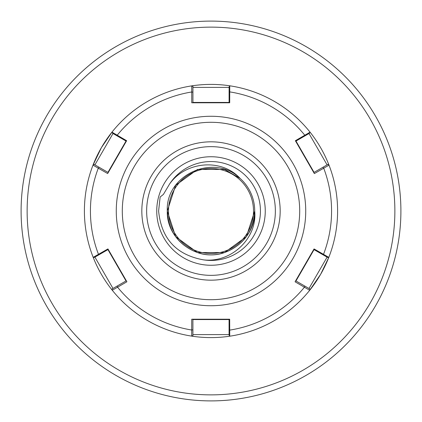 <?xml version="1.0" encoding="UTF-8"?>
<svg xmlns="http://www.w3.org/2000/svg" width="422" height="422" viewBox="0 0 422 422"><rect width="100%" height="100%" fill="white"/><g stroke="black" fill="none" stroke-linecap="round" stroke-linejoin="round"><path stroke-width="0.63" d="M240.065 178.358A43.709 43.709 0 0 1 254.709 211C257.515 238.652 230.792 263.138 203.594 259.878C176.29 254.925 161.294 238.636 158.609 211L160.133 197.032L163.409 194.4L169.523 184.103C185.079 161.61 221.233 157.786 240.065 178.358L224.504 169.433L197.496 169.433L175.642 185.311L167.291 211L175.642 185.311L197.496 169.433L224.504 169.433L240.065 178.358L224.504 169.433L197.496 169.433L175.642 185.311L167.291 211L175.642 185.311L197.496 169.433L224.504 169.433L240.065 178.358L224.504 169.433L197.496 169.433L175.642 185.311L167.291 211L175.642 185.311L197.496 169.433L224.504 169.433L240.065 178.358L224.504 169.433L197.496 169.433L175.642 185.311L167.291 211L175.642 185.311L197.496 169.433L224.504 169.433L240.065 178.358L224.504 169.433L197.496 169.433L175.642 185.311L167.291 211L175.642 185.311L197.496 169.433L224.504 169.433L240.065 178.358L224.504 169.433L197.496 169.433L175.642 185.311L167.291 211L175.642 185.311L197.496 169.433L224.504 169.433L240.065 178.358L224.504 169.433L197.496 169.433L175.642 185.311L167.291 211L175.642 185.311L197.496 169.433L224.504 169.433L240.065 178.358L224.504 169.433L197.496 169.433L175.642 185.311L167.291 211L175.642 185.311L197.496 169.433L224.504 169.433L240.065 178.358L224.504 169.433L197.496 169.433L175.642 185.311L167.291 211L175.642 185.311L197.496 169.433L224.504 169.433L240.065 178.358C214.186 152.801 165.413 174.782 167.291 211C166.199 239.575 197.67 262.437 224.504 252.567C243.531 245.224 253.601 231.367 254.709 211C255.801 239.575 224.33 262.437 197.496 252.567C178.469 245.224 168.399 231.367 167.291 211L175.642 236.689L197.496 252.567L224.504 252.567L246.358 236.689L254.709 211C253.601 231.367 243.531 245.224 224.504 252.567C197.67 262.437 166.199 239.575 167.291 211C166.199 239.575 197.67 262.437 224.504 252.567C243.531 245.224 253.601 231.367 254.709 211C253.601 231.367 243.531 245.224 224.504 252.567C197.67 262.437 166.199 239.575 167.291 211C168.399 231.367 178.469 245.224 197.496 252.567C224.33 262.437 255.801 239.575 254.709 211C253.601 231.367 243.531 245.224 224.504 252.567C197.67 262.437 166.199 239.575 167.291 211C166.199 239.575 197.67 262.437 224.504 252.567C243.531 245.224 253.601 231.367 254.709 211C253.601 231.367 243.531 245.224 224.504 252.567C197.67 262.437 166.199 239.575 167.291 211C168.399 231.367 178.469 245.224 197.496 252.567C224.33 262.437 255.801 239.575 254.709 211C255.801 239.575 224.33 262.437 197.496 252.567C178.469 245.224 168.399 231.367 167.291 211C166.199 239.575 197.67 262.437 224.504 252.567C243.531 245.224 253.601 231.367 254.709 211C253.601 231.367 243.531 245.224 224.504 252.567C197.67 262.437 166.199 239.575 167.291 211C168.399 231.367 178.469 245.224 197.496 252.567C224.33 262.437 255.801 239.575 254.709 211C253.601 231.367 243.531 245.224 224.504 252.567C197.67 262.437 166.199 239.575 167.291 211C168.399 231.367 178.469 245.224 197.496 252.567C224.33 262.437 255.801 239.575 254.709 211C255.801 239.575 224.33 262.437 197.496 252.567C178.469 245.224 168.399 231.367 167.291 211M265.259 211A54.259 54.259 0 0 0 211 156.741A54.259 54.259 0 0 0 156.741 211A54.259 54.259 0 0 0 211 265.259A54.259 54.259 0 0 0 265.259 211M253.501 211A42.501 42.501 0 0 0 211 168.499A42.501 42.501 0 0 0 168.499 211A42.501 42.501 0 0 0 211 253.501A42.501 42.501 0 0 0 253.501 211M21.1 211A189.9 189.9 0 0 0 211 400.9A189.9 189.9 0 0 0 400.9 211A189.9 189.9 0 0 0 211 21.1A189.9 189.9 0 0 0 21.1 211A189.9 189.9 0 0 1 211 21.1A189.9 189.9 0 0 1 400.9 211M266.73 243.183A64.355 64.355 0 0 0 243.183 155.27A64.355 64.355 0 0 0 155.27 178.817A64.355 64.355 0 0 0 178.817 266.73A64.355 64.355 0 0 0 266.73 243.183M295.68 141.238L295.379 140.716L310.059 132.165L309.426 133.31L295.68 141.238L313.762 172.566L327.973 164.364L329.012 165.166A126.6 126.6 0 0 0 92.998 165.139L101.37 147.689L111.962 132.139A126.6 126.6 0 0 1 191.72 85.877C204.396 83.936 217.077 83.909 229.774 85.798A126.6 126.6 0 0 1 310.059 132.165C318.035 142.209 324.354 153.212 329.012 165.166A126.6 126.6 0 0 1 328.801 257.367L320.63 274.311L309.701 290.283A126.6 126.6 0 0 0 328.801 257.367L327.498 257.394L313.752 249.455L295.073 281.796L309.701 290.283A126.6 126.6 0 0 1 229.747 336.202C217.056 338.091 204.369 338.064 191.688 336.118A126.6 126.6 0 0 0 309.701 290.283L309.875 288.986L309.701 290.283M94.143 257.357L93.188 257.341L107.937 248.911L108.238 249.434L94.491 257.367L93.188 257.341A126.6 126.6 0 0 0 112.278 290.262C104.26 280.255 97.899 269.278 93.188 257.341A126.6 126.6 0 0 1 92.998 165.139L94.037 164.337L108.248 172.545L107.657 173.563L126.637 140.7L111.962 132.139L112.421 132.972M192.901 319.211L192.901 335.617L191.688 336.118A126.6 126.6 0 0 1 112.278 290.262L112.11 288.959L126.32 280.762L126.906 281.78L107.937 248.911M107.657 173.563L92.998 165.139L94.037 164.337M126.906 281.78L112.278 290.262L112.11 288.959M192.901 335.617L191.688 336.118L191.725 319.211L229.679 319.217L229.747 336.202L229.072 335.084L229.072 319.217L229.679 319.217M327.498 257.394L328.801 257.367L314.058 248.933L304.71 265.116M327.973 164.364L329.012 165.166L314.353 173.59L295.379 140.716M229.099 102.789L229.099 86.921L229.774 85.798L229.7 102.789L191.752 102.783L229.7 102.789M191.752 102.783L191.72 85.877L192.928 86.378L192.928 102.783M295.664 280.778L308.994 288.479L327.082 257.156M229.072 329.556L229.668 330.12A120.571 120.571 0 0 0 304.441 287.203L304.811 286.058L309.875 288.986M309.009 133.547L327.092 164.875L322.909 167.291L323.711 168.178A120.571 120.571 0 0 1 323.495 254.392L322.709 254.63M117.174 286.037L117.543 287.182A120.571 120.571 0 0 0 191.725 330.02L192.901 329.772L192.901 334.604L229.072 334.609M229.251 335.384L229.747 336.202M229.099 92.444L229.695 91.885A120.571 120.571 0 0 1 304.826 135.277L304.637 136.069M309.595 132.999L310.059 132.165M111.962 132.139L112.595 133.283L126.336 141.222L117.29 156.884M113.006 133.521L94.918 164.844M117.379 136.048L117.189 135.256A120.571 120.571 0 0 1 191.757 91.975L192.928 92.223M229.099 87.396L192.928 87.391M229.774 85.798L229.225 86.71M94.908 257.125L112.99 288.453M108.238 249.434L126.32 280.762M99.281 254.603L98.5 254.366A120.571 120.571 0 0 1 98.3 168.156L99.101 167.265M203.594 259.878A49.432 49.432 0 0 0 260.432 211A49.432 49.432 0 0 0 169.523 184.103M27.129 211A183.871 183.871 0 0 0 211 394.871A183.871 183.871 0 0 0 394.871 211A183.871 183.871 0 0 0 211 27.129A183.871 183.871 0 0 0 27.129 211M270.903 245.593A69.176 69.176 0 0 1 176.407 270.903A69.176 69.176 0 0 1 151.097 176.407A69.176 69.176 0 0 1 245.593 151.097A69.176 69.176 0 0 1 270.903 245.593M293.037 258.375A94.734 94.734 0 0 1 163.625 293.037A94.734 94.734 0 0 1 128.963 163.625A94.734 94.734 0 0 1 258.375 128.963A94.734 94.734 0 0 1 293.037 258.375M134.185 166.637A88.704 88.704 0 0 0 166.637 287.815A88.704 88.704 0 0 0 287.815 255.363A88.704 88.704 0 0 0 255.363 134.185A88.704 88.704 0 0 0 134.185 166.637M314.058 249.634L295.97 280.957M229.072 319.57L192.901 319.565M295.986 141.064L314.068 172.392M107.942 172.366L126.03 141.043M192.928 102.43L229.099 102.435M191.72 85.877L192.928 86.378M126.014 280.936L107.932 249.608"/></g></svg>
